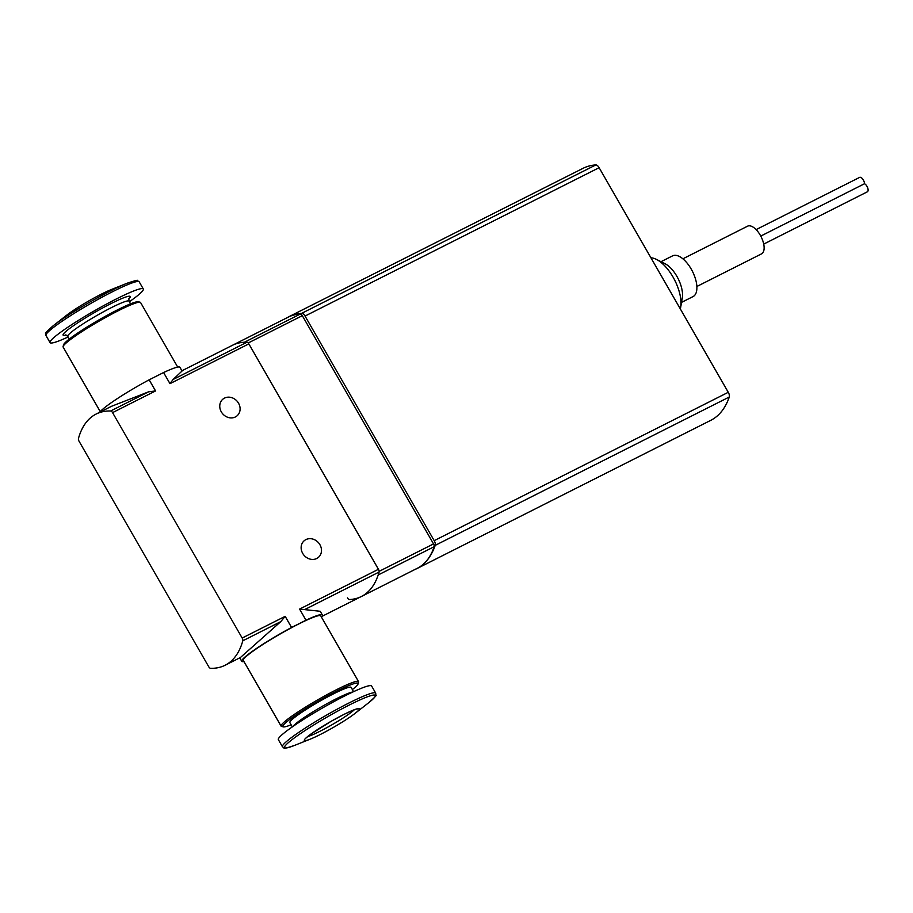 <?xml version="1.0" encoding="UTF-8"?>
<svg xmlns="http://www.w3.org/2000/svg" width="913" height="913" viewBox="0 0 913 913"><rect width="100%" height="100%" fill="white"/><g stroke="black" fill="none" stroke-linecap="round" stroke-linejoin="round"><path stroke-width="1.37" d="M300.343 314.026L244.399 342.249A123.072 58.158 63.2 0 0 232.438 345.297L288.394 317.073A123.072 58.158 63.2 0 1 300.343 314.026A2.739 1.29 63.2 0 1 302.317 315.681L433.549 543.897A2.739 1.29 63.2 0 1 434.154 546.716A123.072 58.158 63.2 0 1 422.936 564.531A136.745 64.618 63.2 0 1 416.716 568.685A136.745 64.618 63.2 0 1 414.57 569.666M286.956 317.792A136.745 64.618 63.2 0 1 289.01 316.651A136.745 64.618 63.2 0 1 301.724 313.307A4.554 2.157 63.2 0 1 305.033 316.058L434.189 540.656A4.554 2.157 63.2 0 1 435.181 545.381A136.745 64.618 63.2 0 1 422.936 564.531A123.072 58.158 63.2 0 1 417.332 568.274L361.388 596.497A123.072 58.158 63.2 0 1 349.428 599.544A2.739 1.29 63.2 0 1 347.465 597.889M289.01 316.651L583.11 168.289A136.745 64.618 63.2 0 1 595.824 164.933A4.554 2.157 63.2 0 1 599.122 167.684L728.277 392.293A4.554 2.157 63.2 0 1 729.27 397.018A136.745 64.618 63.2 0 1 710.805 420.322L416.716 568.685M650.935 257.797A31.909 15.076 63.2 0 1 656.39 259.383A31.909 15.076 63.2 0 1 673.029 277.05A31.909 15.076 63.2 0 1 680.653 307.476A31.909 15.076 63.2 0 1 680.345 308.925M656.39 259.383L664.972 263.674A22.791 10.773 63.2 0 1 676.853 276.297A22.791 10.773 63.2 0 1 682.296 298.026L680.653 307.476M661.012 261.689L672.561 255.868A22.791 10.773 63.2 0 1 691.198 269.05A22.791 10.773 63.2 0 1 693.093 296.554L681.543 302.386M682.89 258.813L747.576 226.184A15.498 7.327 63.2 0 1 760.244 235.155A15.498 7.327 63.2 0 1 761.533 253.86L696.859 286.488M434.154 546.716L378.199 574.95A123.072 58.158 63.2 0 1 361.388 596.497L321.878 616.423M756.124 229.608L859.624 177.384A4.554 2.157 63.2 0 1 862.705 179.051A4.554 2.157 63.2 0 1 864.497 183.741L760.757 236.079M864.497 183.741A4.554 2.157 63.2 0 1 867.692 187.873A4.554 2.157 63.2 0 1 867.35 191.81L763.713 244.102M182.064 371.02L179.941 367.311A46.495 4.713 150.1 0 0 163.587 372.538L149.161 379.808L155.564 390.935L112.561 412.63L242.173 638.039A2.739 1.29 63.2 0 1 242.801 640.8A123.072 58.158 63.2 0 1 225.1 665.257A123.072 58.158 63.2 0 1 210.606 668.316A2.739 1.29 63.2 0 1 208.689 666.673L79.077 441.264A2.739 1.29 63.2 0 1 78.45 438.502A123.072 58.158 63.2 0 1 96.15 414.046A123.072 58.158 63.2 0 1 110.644 410.987A2.739 1.29 63.2 0 1 112.561 412.63M149.161 379.808A46.495 4.713 150.1 0 0 99.791 412.208M96.15 414.046L111.546 406.285L148.636 391.814L155.564 390.935M240.473 657.463L280.782 621.627L285.176 616.343L291.578 627.471A46.495 4.713 150.1 0 0 241.74 661.32A46.495 4.713 150.1 0 0 243.965 661.548M163.587 372.538L169.978 383.665L173.082 379.488L182.041 371.032M320.201 611.276L299.601 609.074L305.992 620.201A46.495 4.713 150.1 0 1 322.346 614.974A46.495 4.713 150.1 0 1 321.41 617.017M291.578 627.471L305.992 620.201M224.507 398.102A10.945 9.575 -130.5 0 1 237.916 402.222A10.945 9.575 -130.5 0 1 237.038 415.849A10.945 9.575 -130.5 0 1 222.646 413.76A10.945 9.575 -130.5 0 1 222.818 399.221A10.945 9.575 -130.5 0 1 224.507 398.102M305.878 539.617A10.945 9.575 -130.5 0 1 319.299 543.737A10.945 9.575 -130.5 0 1 318.42 557.364A10.945 9.575 -130.5 0 1 304.029 555.275A10.945 9.575 -130.5 0 1 304.2 540.736A10.945 9.575 -130.5 0 1 305.878 539.617M181.927 370.781L232.438 345.297A123.072 58.158 63.2 0 1 246.932 342.227A2.739 1.29 63.2 0 1 248.85 343.881L378.461 569.278A2.739 1.29 63.2 0 1 379.089 572.04A123.072 58.158 63.2 0 1 361.388 596.497M343.402 714.685A31.681 3.207 -29.9 0 1 355.111 713.35A31.681 3.207 -29.9 0 1 310.272 739.131A31.681 3.207 -29.9 0 1 310.158 734.611A31.681 3.207 -29.9 0 1 343.402 714.685M291.121 724.796A43.379 4.394 -29.9 0 1 283.281 726.874L281.535 726.417A44.669 4.531 -29.9 0 1 281.101 726.132L243.315 660.419A44.669 4.531 -29.9 0 1 298.448 624.115A44.669 4.531 -29.9 0 1 320.76 615.887L358.558 681.6A44.669 4.531 -29.9 0 1 358.581 682.114L358.101 683.848A43.379 4.394 -29.9 0 1 352.361 689.577M281.101 726.132A44.669 4.531 -29.9 0 1 336.235 689.84A44.669 4.531 -29.9 0 1 358.558 681.6M283.281 726.874A43.379 4.394 -29.9 0 1 297.764 713.818A43.379 4.394 -29.9 0 1 336.406 691.358A43.379 4.394 -29.9 0 1 358.101 683.848M292.32 726.885L289.843 722.582A35.322 3.584 -29.9 0 1 333.45 693.88A35.322 3.584 -29.9 0 1 351.094 687.363L353.559 691.666M344.749 695.946A53.787 5.444 -29.9 0 1 371.614 686.028L375.711 693.138A53.787 5.444 -29.9 0 0 348.834 703.056A53.787 5.444 -29.9 0 0 282.448 746.766L278.362 739.656A53.787 5.444 -29.9 0 1 344.749 695.946M53.182 325.77A52.281 5.295 150.1 0 1 110.907 290.722A52.281 5.295 150.1 0 1 127.181 283.213L111.397 289.512A31.681 3.207 150.1 0 0 101.537 294.054A31.681 3.207 150.1 0 0 66.558 315.293L53.182 325.77C46.974 331.225 44.52 333.747 45.81 333.348L45.97 335.505L50.055 342.615A53.787 5.444 150.1 0 0 68.11 336.977M177.704 367.094L140.568 302.511A44.669 4.531 150.1 0 0 140.134 302.226A44.669 4.531 150.1 0 0 118.256 310.751A44.669 4.531 150.1 0 0 63.088 346.529A44.669 4.531 150.1 0 0 63.123 347.043L100.259 411.626M140.134 302.226L138.388 301.769A43.379 4.394 150.1 0 0 117.138 310.043A43.379 4.394 150.1 0 0 63.568 344.783L63.088 346.529M129.349 301.758A53.787 5.444 150.1 0 0 143.307 288.987A53.787 5.444 150.1 0 0 116.442 298.905A53.787 5.444 150.1 0 0 50.055 342.615M595.824 164.933L301.724 313.307M599.122 167.684L305.033 316.058M728.277 392.293L434.189 540.656M729.27 397.018L435.181 545.381M248.199 342.98L302.317 315.681M379.146 571.344L433.549 543.897M148.636 391.814L110.644 410.987M285.176 616.343L242.173 638.039M378.461 569.278L299.601 609.074M248.85 343.881L169.978 383.665M280.782 621.627L242.801 640.8M379.089 572.04L305.227 609.302M246.932 342.227L173.082 379.488M310.272 739.131L294.5 745.43A52.281 5.295 -29.9 0 1 294.294 737.955A52.281 5.295 -29.9 0 1 349.177 705.076A52.281 5.295 -29.9 0 1 368.498 702.873C374.695 697.418 377.16 694.884 375.871 695.295L375.711 693.138M354.278 709.8A28.942 2.933 -29.9 0 1 331.876 724.819A28.942 2.933 -29.9 0 1 307.624 736.62M293.016 726.394A35.322 3.584 -29.9 0 1 336.269 698.799A35.322 3.584 -29.9 0 1 352.795 692.031M128.847 298.597L129.007 301.142A35.322 3.584 150.1 0 0 111.352 307.658A35.322 3.584 150.1 0 0 67.756 336.361L69.308 339.065M128.676 299.053A38.745 3.926 150.1 0 0 110.918 303.63A38.745 3.926 150.1 0 0 72.96 326.055A38.745 3.926 150.1 0 0 66.124 335.025M127.181 283.213C135.01 280.599 138.434 279.743 137.441 280.656L139.221 281.877A53.787 5.444 150.1 0 0 112.356 291.795A53.787 5.444 150.1 0 0 45.97 335.505M239.742 657.862L241.74 661.32M320.212 611.265L322.346 614.974M240.496 657.486L225.1 665.257M355.111 713.35L368.498 702.873M356.8 708.899L357.188 708.979C357.576 709.218 358.98 707.198 343.288 714.765L331.134 721.316L310.968 734.041L305.593 738.355M294.5 745.43C286.659 748.044 283.235 748.9 284.228 747.987L282.448 746.766M129.007 301.142L130.559 303.846M67.756 336.361L65.633 334.945M139.221 281.877L143.307 288.987"/></g></svg>

